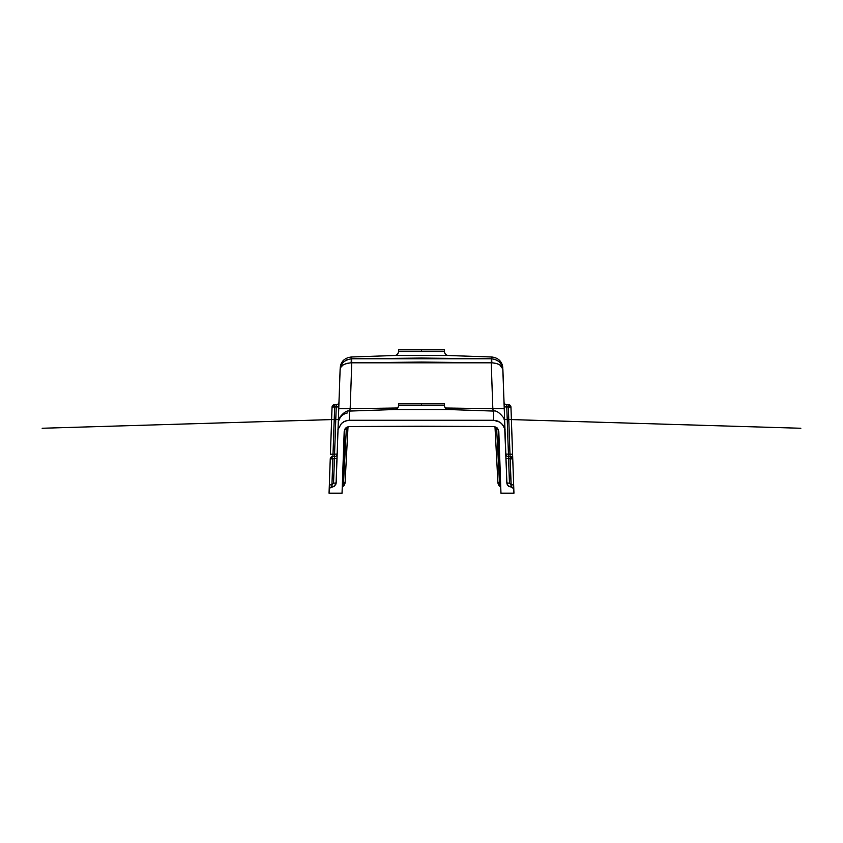 <?xml version="1.0" encoding="UTF-8"?>
<svg xmlns="http://www.w3.org/2000/svg" width="843" height="843" viewBox="0 0 843 843"><rect width="100%" height="100%" fill="white"/><g stroke="black" fill="none" stroke-linecap="round" stroke-linejoin="round"><path stroke-width="1.26" d="M511.722 429.266L512.755 458.982L510.163 458.708L511.058 484.714L510.152 458.708L511.069 484.714L509.457 483.208L508.603 458.761L510.152 458.708L510.068 456.474L508.519 456.527L508.603 458.761L510.152 458.708L511.227 486.938L513.598 488.487L513.945 493.176L500.963 493.176L513.945 493.176L513.661 484.988L513.819 489.446L512.196 487.128A2.592 2.592 0 0 0 511.227 486.938L512.196 487.128M332.058 407.074L330.414 454.24L333.006 454.114L334.65 406.937L332.058 407.074A2.592 2.592 0 0 1 334.745 404.566L334.66 406.937L338.812 406.863L336.22 406.99L334.566 454.166L336.22 406.99L334.566 454.166L333.017 454.114L334.66 406.937L336.22 406.99L336.294 404.629L334.745 404.566L332.058 407.074L334.66 406.937L334.745 404.566L336.294 404.629A2.592 2.592 0 0 0 338.981 402.122A2.592 2.592 0 0 1 336.294 404.629L334.481 456.527L332.932 456.474L334.481 456.527A2.592 2.592 0 0 0 337.168 454.029L334.566 454.166L337.168 454.029A2.592 2.592 0 0 1 334.481 456.527L334.566 454.166L333.017 454.114L334.66 406.937L333.017 454.114L330.414 454.24L332.058 407.074M444.493 351.52L398.507 351.52A4.152 4.152 0 0 1 394.503 355.525L351.204 357L351.299 358.812L421.5 358.064L491.701 358.812L491.796 357.01L448.497 355.525A4.152 4.152 0 0 1 444.493 351.52A4.152 4.152 0 0 0 448.497 355.525L394.503 355.525A4.152 4.152 0 0 0 398.507 351.52L421.5 351.52L421.5 349.824L398.57 349.824L421.5 349.824L421.5 351.52L444.493 351.52L444.43 349.824L421.5 349.824L444.43 349.824M493.629 417.496L493.692 411.078L448.497 409.54L394.503 409.54A4.152 4.152 0 0 0 398.507 405.536A4.152 4.152 0 0 1 394.503 409.54L349.308 411.078L349.297 420.257L493.703 420.257L493.65 418.181M349.371 411.827L349.308 411.078L394.503 409.54L448.497 409.54A4.152 4.152 0 0 1 444.493 405.536A4.152 4.152 0 0 0 448.497 409.54L493.692 411.078L493.629 411.827M337.938 429.709L338.032 429.129M334.418 458.761L337.01 458.487L332.848 458.708L331.942 484.714L333.543 483.208L334.418 458.761L333.565 483.208L334.481 456.527L333.543 483.208L336.157 482.934L333.565 483.208L331.994 484.714L332.005 486.938L333.565 486.643L332.005 486.938L331.942 484.714L332.848 458.708L334.397 458.761M346.42 427.422L343.512 482.891L346.42 427.422M342.269 486.495L344.134 485.326L342.848 484.799L344.134 485.326L345.082 482.586L348.011 426.684L345.082 482.586L343.522 482.891L342.838 484.83L344.776 429.277L342.29 485.916L344.776 429.277L342.848 484.799L343.512 482.891L345.082 482.586L344.134 485.326L342.49 486.811M351.257 357.59L351.204 357L394.503 355.525L448.497 355.525L491.796 357L491.743 357.59M444.493 405.536L398.507 405.536L421.5 405.536L421.5 403.839L398.57 403.839L421.5 403.839L421.5 405.536L444.493 405.536L444.43 403.839L421.5 403.839L444.43 403.839M493.661 411.373L493.703 420.257L499.91 422.143L503.008 425.178L504.757 429.14L506.949 483.724L508.108 485.779L506.843 482.934L508.108 485.779L510.995 486.938L511.058 484.714L513.661 484.988L511.006 484.714L510.995 486.938L511.006 484.714L509.457 483.208L506.843 482.934L502.892 369.645C502.439 363.481 498.708 359.866 491.701 358.812L495.136 359.403L499.003 361.584L501.606 364.84L502.639 367.664M493.661 426.495L497.244 427.97L498.814 431.521L497.244 427.97L493.661 426.495L421.5 426.231L493.661 426.495M330.804 487.128L331.773 486.938A2.592 2.592 0 0 0 330.804 487.128L329.244 488.951L329.055 493.176L342.037 493.176L344.186 431.521L345.114 428.739L346.526 427.359L349.339 426.495L421.5 426.231L349.339 426.495L345.756 427.981L344.186 431.521L342.037 493.176L329.055 493.176L330.245 458.982A2.592 2.592 0 0 1 332.932 456.474L333.017 454.114L332.932 456.474L330.245 458.982L332.848 458.708L330.245 458.982L329.339 484.988L331.942 484.714L329.339 484.988L329.181 489.446L329.971 487.675L333.565 486.643L336.051 483.724L337.959 431.3L336.157 482.934M491.785 357.158L491.227 362.817L491.311 358.802L351.689 358.802L351.773 362.817L491.227 362.817L492.828 408.697L445.41 408.001L492.828 408.697L491.227 362.817L421.5 362.069L351.773 362.817L350.172 408.697L338.749 408.697L340.108 369.645C340.119 365.915 343.807 363.628 351.162 362.806L346.673 363.396L343.133 364.966L340.92 367.148L340.108 369.645L340.972 365.746L343.217 362.321L346.8 359.813L351.299 358.812C343.923 360.235 340.193 363.839 340.108 369.645L338.254 422.722M500.963 493.176L498.814 431.521L500.963 493.176M504.746 422.722L502.818 369.002L499.867 364.966L496.327 363.396L491.838 362.806L491.701 358.812L491.838 362.806C498.835 363.407 502.512 365.683 502.892 369.645L502.807 368.644M510.942 407.074L508.255 404.566A2.592 2.592 0 0 1 510.942 407.074L508.34 406.937L508.255 404.566L509.983 454.114L512.586 454.24L509.983 454.114L510.068 456.474A2.592 2.592 0 0 1 512.755 458.982L510.942 407.074L504.188 406.863L506.791 406.99L506.706 404.629A2.592 2.592 0 0 1 504.019 402.122A2.592 2.592 0 0 0 506.706 404.629L508.255 404.566L506.706 404.629L508.434 454.166L505.832 454.029L508.434 454.166L508.519 456.527A2.592 2.592 0 0 1 505.832 454.029A2.592 2.592 0 0 0 508.519 456.527L508.434 454.166L509.983 454.114L508.34 406.937L506.791 406.99L508.434 454.166L509.983 454.114L510.152 458.708L512.755 458.982L513.661 484.988L512.755 458.982L510.068 456.474L508.519 456.527L509.457 483.208L506.843 482.934M349.339 411.373L349.308 411.089C346.821 410.299 343.449 412.627 339.16 418.075L338.275 422.132M351.215 357.158L351.204 357.032C345.335 357.79 341.763 360.709 340.477 365.736L340.172 368.033M349.624 411.574L350.172 408.697L397.59 407.991L350.172 408.697L351.773 362.817L351.204 357M500.658 486.896L499.488 482.891L496.58 427.422L499.488 482.891L497.918 482.586L494.989 426.684L497.981 483.187L497.918 482.586L499.488 482.891L500.152 484.799L498.213 429.277L500.152 484.799L498.866 485.326L497.95 482.955M344.039 485.452L345.019 483.187M344.671 484.356L344.882 483.777M497.981 483.187L498.961 485.442M498.118 483.777L498.329 484.356L498.118 483.777M494.989 426.684L497.918 482.586L498.866 485.326L500.753 486.948L499.267 485.81L498.866 485.326L500.152 484.799L500.71 485.916M331.879 485.589L331.773 486.938L331.879 485.589M505.99 458.487L508.603 458.761L505.99 458.487M504.957 428.918L505.062 429.709M507.201 484.472L508.729 486.274L510.995 486.938L509.435 486.643M334.892 485.779L333.565 486.643L335.799 484.472M493.271 411.068L492.828 408.697L504.251 408.697L492.828 408.697L493.366 411.574M351.162 362.806L351.299 358.812L351.162 362.806L351.773 362.817L351.162 362.806M338.285 422.101L338.749 408.697L350.172 408.697L349.729 411.068M337.959 431.3L338.222 423.744A11.423 11.423 -178 0 1 347.695 412.88M505.041 431.3L504.072 427.074L501.596 423.502L497.971 421.11L493.703 420.257L348.201 420.309L344.049 421.574L341.404 423.502L338.243 429.129L341.404 423.502L345.04 421.11L349.297 420.257L349.308 411.078M491.227 362.817L491.838 362.806L491.227 362.817M504.725 422.132L503.84 418.075C499.551 412.627 496.179 410.299 493.692 411.078M42.15 428.255L338.707 419.382M504.293 419.382L800.85 428.255M398.507 351.52L398.57 349.824M398.507 405.536L398.57 403.839M491.796 357C497.623 357.727 501.206 360.688 502.554 365.873L502.828 368.033"/></g></svg>

